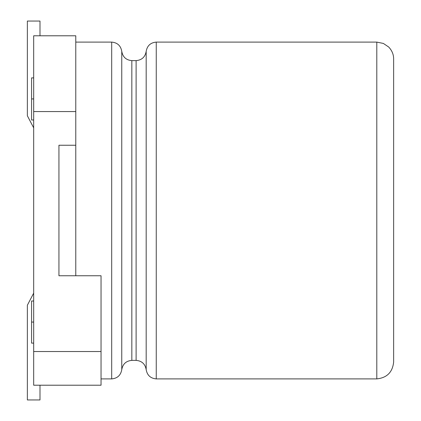 <?xml version="1.0" encoding="UTF-8"?>
<svg xmlns="http://www.w3.org/2000/svg" width="421" height="421" viewBox="0 0 421 421"><rect width="100%" height="100%" fill="white"/><g stroke="black" fill="none" stroke-linecap="round" stroke-linejoin="round"><path stroke-width="0.63" d="M33.68 35.785L75.78 35.785L33.68 35.785L33.68 351.535L101.04 351.535L101.04 275.755L58.94 275.755L58.94 145.245L75.78 145.245L75.78 111.565L33.68 111.565L75.78 111.565L75.78 35.785L75.78 145.245L58.94 145.245L58.94 275.755L101.04 275.755L101.04 385.215L33.68 385.215L33.68 35.785M31.575 322.065L31.575 343.115L31.575 301.015L31.575 322.065L33.68 322.065L31.575 322.065L31.575 343.115L31.575 322.065M31.575 98.935L31.575 119.985L31.575 77.885L31.575 98.935L33.68 98.935L31.575 98.935L31.575 119.985L31.575 98.935M101.04 385.215L101.04 351.535L33.68 351.535L33.68 385.215L101.04 385.215M393.635 58.94L393.635 271.124L393.635 58.94C393.651 54.535 392.009 50.562 388.704 47.031L383.368 43.437L376.795 42.1L376.795 378.9C386.952 377.826 392.561 372.217 393.635 362.06C392.561 372.217 386.952 377.826 376.795 378.9L376.795 42.1L156.249 42.1L156.249 378.9L156.249 42.1L376.795 42.1M393.635 362.06L393.635 271.124L393.635 362.06M146.182 51.362L146.182 369.638L146.182 51.362C147.182 45.71 150.539 42.626 156.249 42.1C150.539 42.626 147.182 45.71 146.182 51.362C145.182 57.014 141.83 60.098 136.115 60.624L136.115 360.376L136.115 60.624C141.83 60.098 145.182 57.014 146.182 51.362M131.831 60.624L131.831 360.376L131.831 60.624L136.115 60.624L131.831 60.624C126.116 60.103 122.758 57.019 121.764 51.362L121.764 369.638C122.764 363.986 126.121 360.902 131.831 360.376C126.121 360.902 122.764 363.986 121.764 369.638L121.764 51.362C120.769 45.705 117.417 42.621 111.697 42.1L111.697 378.9C117.412 378.374 120.764 375.29 121.764 369.638C120.764 375.29 117.412 378.374 111.697 378.9L111.697 42.1L75.78 42.1L111.697 42.1M75.78 145.245L75.78 275.755L75.78 145.245M39.995 399.95L27.365 399.95L39.995 399.95L39.995 385.215L39.995 399.95M33.68 293.132L27.365 305.225L27.365 399.95L27.365 305.225L33.68 293.132M27.365 21.05L39.995 21.05L27.365 21.05L27.365 115.775L33.68 127.868L27.365 115.775L27.365 21.05M39.995 35.785L39.995 21.05L39.995 35.785M31.575 343.115L33.68 343.115M31.575 301.015L33.68 301.015M31.575 119.985L33.68 119.985M31.575 77.885L33.68 77.885M131.831 360.376L136.115 360.376C141.835 360.897 145.187 363.981 146.182 369.638C147.176 375.295 150.534 378.379 156.249 378.9L376.795 378.9M101.04 378.9L111.697 378.9"/></g></svg>
